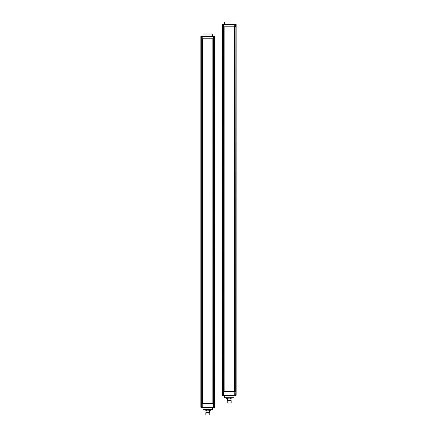 <?xml version="1.0" encoding="UTF-8"?>
<svg xmlns="http://www.w3.org/2000/svg" width="437" height="437" viewBox="0 0 437 437"><rect width="100%" height="100%" fill="white"/><g stroke="black" fill="none" stroke-linecap="round" stroke-linejoin="round"><path stroke-width="0.66" d="M202.937 407.552L202.937 409.698L212.682 409.698L212.682 407.552M212.682 409.698L202.937 409.698M212.682 36.162L212.682 34.015L202.937 34.015L202.937 36.162M202.937 34.015L212.682 34.015M201.2 407.552A0.328 0.328 0 0 1 201.189 407.552A0.328 0.328 0 0 0 201.2 407.552L200.873 407.218L200.873 38.806L202.768 38.806L202.768 403.586L202.194 403.586L202.194 38.806L214.518 38.806L214.283 403.586L214.747 403.586L214.747 36.495A0.328 0.328 0 0 0 214.747 36.479L214.42 36.162L201.2 36.162L201.102 36.495A0.328 0.317 -90 0 1 201.419 36.162M213.382 36.162L213.425 403.586L214.283 403.586L212.846 403.586L212.846 38.806L214.283 38.806L214.201 36.162A0.328 0.317 -90 0 1 214.518 36.495L214.747 36.495M214.747 407.235A0.328 0.328 0 0 0 214.747 407.218L214.518 36.495L202.194 36.495L202.194 38.806L201.102 38.806L201.102 403.586L202.194 403.586L201.102 403.586L201.102 407.218A0.328 0.317 90 0 0 201.419 407.552L214.42 407.552L214.747 407.218A0.328 0.328 0 0 0 214.747 407.218L214.518 407.218A0.328 0.317 90 0 1 214.201 407.552L214.518 407.218L214.518 403.586L214.283 407.218L201.337 407.218L201.419 407.552M206.209 409.862L206.209 410.856L205.1 410.856L205.117 409.862M206.209 410.856L206.712 410.856L206.712 409.862M208.902 409.862L208.902 410.856L206.712 410.856M208.902 410.856L209.41 410.856L209.41 409.862M210.503 409.862L210.503 410.856L209.41 410.856M209.629 412.506L205.827 412.67L209.629 412.506M209.793 414.986L205.827 414.986L209.793 414.986L209.793 412.67M202.194 36.162L203.281 36.162M212.338 36.162L213.425 36.162M200.873 38.806L200.873 36.495A0.328 0.328 0 0 0 200.873 36.495L200.873 38.806M202.238 36.162L202.194 36.495L201.337 36.495L201.337 407.218L200.873 407.218A0.328 0.328 0 0 0 200.873 407.235M201.2 36.162A0.328 0.328 0 0 0 201.189 36.162A0.328 0.328 0 0 1 201.2 36.162L200.873 36.495M213.425 407.552L212.338 407.552M203.281 407.552L202.194 407.552M213.382 407.552L213.425 403.586L202.194 403.586L202.238 407.552M224.662 395.551L222.58 395.551L222.253 395.217L222.253 26.804L224.154 26.804L224.154 391.585L223.575 391.585L223.575 26.804L235.898 26.804L235.663 391.585L236.127 391.585L236.127 24.494A0.328 0.328 0 0 0 236.127 24.477A0.328 0.328 0 0 1 236.127 24.494L235.8 24.161L224.662 24.161M234.762 24.161L234.806 391.585L235.663 391.585L234.232 391.585L234.232 26.804L235.663 26.804L235.581 24.161A0.328 0.317 -90 0 1 235.898 24.494L236.127 24.494M235.581 395.551L235.898 395.217A0.328 0.317 90 0 1 235.581 395.551L236.127 395.217L235.898 24.494L223.575 24.494L223.575 26.804L222.482 26.804L222.482 391.585L223.575 391.585L222.482 391.585L222.482 395.217A0.328 0.317 90 0 0 222.799 395.551L233.719 395.551M234.063 24.161L234.063 22.014L224.318 22.014L224.318 24.161M224.318 22.014L234.063 22.014M224.318 395.551L224.318 397.697L234.063 397.697L234.063 395.551M234.063 397.697L224.318 397.697M227.59 397.861L227.59 398.855L226.481 398.855L226.497 397.861M227.59 398.855L228.098 398.855L228.098 397.861M230.288 397.861L230.288 398.855L228.098 398.855M230.288 398.855L230.791 398.855L230.791 397.861M231.883 397.861L231.883 398.855L230.791 398.855M231.009 400.505L227.207 400.669L231.009 400.505M231.173 402.985L227.207 402.985L231.173 402.985L231.173 400.669M233.719 24.161L235.8 24.161A0.328 0.328 0 0 1 235.811 24.161A0.328 0.328 0 0 0 235.8 24.161M222.253 26.804L222.482 24.494A0.328 0.317 -90 0 1 222.799 24.161L222.253 24.494L222.253 26.804M223.618 24.161L223.575 24.494L222.717 24.494L222.58 395.551A0.328 0.328 0 0 0 222.58 395.551M222.58 24.161A0.328 0.328 0 0 0 222.57 24.161L222.253 24.494A0.328 0.328 0 0 1 222.253 24.477A0.328 0.328 0 0 0 222.253 24.494M236.127 395.217A0.328 0.328 0 0 1 236.127 395.234A0.328 0.328 0 0 0 236.127 395.217L235.898 391.585L235.663 395.217L222.253 395.217A0.328 0.328 0 0 0 222.253 395.234A0.328 0.328 0 0 1 222.253 395.217M234.762 395.551L234.806 391.585L223.575 391.585L223.618 395.551M205.1 410.856L205.1 409.862M210.519 410.856L210.519 409.862M209.542 412.506L209.542 410.856M206.073 412.506L206.073 410.856M205.827 414.986L205.827 412.67M226.481 398.855L226.481 397.861M231.9 398.855L231.9 397.861M230.927 400.505L230.927 398.855M227.458 400.505L227.458 398.855M227.207 402.985L227.207 400.669"/></g></svg>
